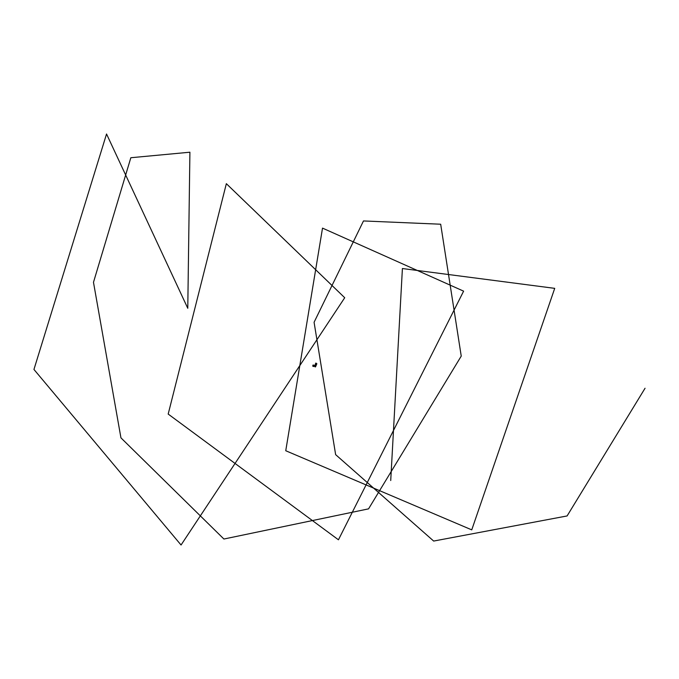 <?xml version="1.0" encoding="UTF-8"?>
<svg xmlns="http://www.w3.org/2000/svg" width="679" height="679" viewBox="0 0 679 679"><rect width="100%" height="100%" fill="white"/><g stroke="black" fill="none" stroke-linecap="round" stroke-linejoin="round"><path stroke-width="1.02" d="M313.24 366.49L314.182 366.38L314.419 365.828L313.673 365.472L313.155 366.422L313.588 365.404L314.216 365.557M313.91 365.446L313.146 365.064L312.713 366.083L313.265 366.159M313.673 365.141L313.061 364.996L312.713 366.083M313.613 365.404L313.231 365.888M313.791 366.287L314.114 365.828M315.107 365.675L315.2 366.287L315.302 365.837L314.666 366.168M315.048 365.667L314.946 366.354M315.396 365.854L315.09 366.414M314.683 365.76L315.828 363.044L316.855 363.749L315.548 366.83L314.538 366.151M315.115 366.94L315.548 366.83M315.828 363.044L316.703 363.723L315.404 366.804M390.722 480.537L402.409 268.528L554.718 288.354L471.744 529.866L285.749 450.737L322.517 228.119L463.613 291.147L338.448 539.797L168.188 414.071L226.353 183.678L344.72 297.733L181.055 545.008L33.95 369.452L106.544 133.992L187.777 308.291L189.908 152.206L130.835 157.732L93.481 282.303L120.938 437.845L223.9 539.024L368.553 508.86L461.236 356.11L440.679 224.223L363.486 220.947L314.08 322.279L335.638 454.641L433.669 541.061L567.101 515.947L645.05 388.252M314.343 366.125L314.988 366.219M314.326 365.709L315.048 365.811"/></g></svg>
